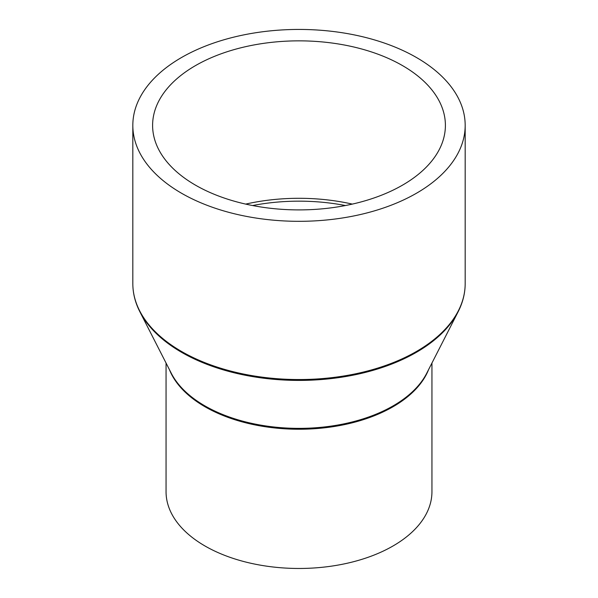<?xml version="1.0" encoding="UTF-8"?>
<svg xmlns="http://www.w3.org/2000/svg" width="598" height="598" viewBox="0 0 598 598"><rect width="100%" height="100%" fill="white"/><g stroke="black" fill="none" stroke-linecap="round" stroke-linejoin="round"><path stroke-width="0.9" d="M431.943 363.046L431.943 491.72A132.943 76.753 180 0 1 349.875 562.628A132.943 76.753 180 0 1 204.994 545.989A132.943 76.753 180 0 1 166.057 491.72L166.057 363.046M416.5 57.535A166.177 95.942 180 0 1 465.177 125.378A166.177 95.942 180 0 1 362.59 214.017A166.177 95.942 180 0 1 181.5 193.221A166.177 95.942 180 0 1 132.823 125.378A166.177 95.942 180 0 1 235.41 36.74A166.177 95.942 180 0 1 416.5 57.535M195.479 185.148A146.398 84.52 180 0 1 152.602 125.378A146.398 84.52 180 0 1 242.975 47.287A146.398 84.52 180 0 1 402.521 65.608A146.398 84.52 180 0 1 445.398 125.378A146.398 84.52 180 0 1 355.025 203.47A146.398 84.52 180 0 1 195.479 185.148M252.58 205.54A145.807 84.183 180 0 1 345.42 205.54M245.688 204.097A146.398 84.52 180 0 1 352.312 204.097M428.602 369.586A132.943 76.753 180 0 1 335.784 426.247A132.943 76.753 180 0 1 204.994 406.76A132.943 76.753 180 0 1 169.398 369.586M204.83 405.848A133.175 76.888 180 0 1 171.26 373.227L139.842 311.708A165.938 95.8 180 0 0 181.665 352.357A165.938 95.8 180 0 0 458.158 311.708L426.74 373.227A133.175 76.888 180 0 1 204.83 405.848M465.177 125.378L465.177 283.601A166.177 95.942 180 0 1 362.59 372.24A166.177 95.942 180 0 1 181.5 351.445A166.177 95.942 180 0 1 132.823 283.601C132.846 293.214 135.185 302.581 139.842 311.708M465.177 283.601C465.154 293.214 462.815 302.581 458.158 311.708M132.823 125.378L132.823 283.601"/></g></svg>
